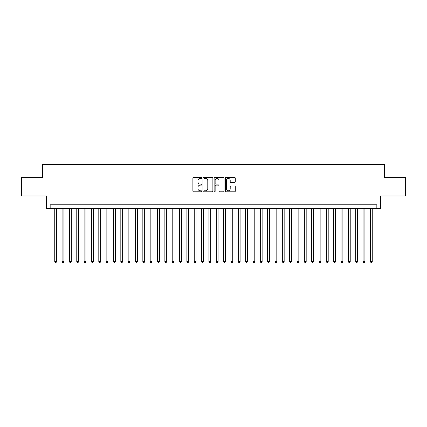 <?xml version="1.0" encoding="UTF-8"?>
<svg xmlns="http://www.w3.org/2000/svg" width="427" height="427" viewBox="0 0 427 427"><rect width="100%" height="100%" fill="white"/><g stroke="black" fill="none" stroke-linecap="round" stroke-linejoin="round"><path stroke-width="0.64" d="M201.752 177.91A0.507 0.507 0 0 0 201.25 177.408L193.596 177.408A0.721 0.721 0 0 0 192.876 178.128L192.876 191.099A0.721 0.721 0 0 0 193.596 191.819L201.25 191.819A0.507 0.507 0 0 0 201.752 191.312A0.507 0.507 0 0 0 201.25 190.81L200.258 190.81A2.306 2.306 0 0 1 197.952 188.504L197.952 187.421A2.306 2.306 0 0 1 200.258 185.115L201.25 185.115A0.507 0.507 0 0 0 201.752 184.613A0.507 0.507 0 0 0 201.25 184.106L200.258 184.106A2.306 2.306 0 0 1 197.952 181.801L197.952 180.722A2.306 2.306 0 0 1 200.258 178.417L201.25 178.417A0.507 0.507 0 0 0 201.752 177.91M234.556 182.489A0.721 0.721 0 0 0 235.277 181.769L235.277 178.128A0.721 0.721 0 0 0 234.556 177.408L226.054 177.408A0.721 0.721 0 0 0 225.333 178.128L225.333 191.099A0.721 0.721 0 0 0 226.054 191.819L234.556 191.819A0.721 0.721 0 0 0 235.277 191.099L235.277 186.7A0.721 0.721 0 0 0 234.556 185.98L230.922 185.98A0.721 0.721 0 0 0 230.201 186.7L230.201 188.883A1.927 1.927 0 0 1 228.274 190.81A1.927 1.927 0 0 1 226.342 188.883L226.342 180.343A1.927 1.927 0 0 1 228.274 178.417A1.927 1.927 0 0 1 230.201 180.343L230.201 181.769A0.721 0.721 0 0 0 230.922 182.489L234.556 182.489M376.838 208.472L380.505 208.472L380.505 195.993L405.65 195.993L405.65 177.637L384.546 177.637L384.546 164.427L42.454 164.427L42.454 177.637L21.35 177.637L21.35 195.993L46.495 195.993L46.495 208.472L376.838 208.472L376.838 204.8L50.162 204.8L50.162 208.472M212.87 178.128A0.721 0.721 0 0 0 212.15 177.408L203.647 177.408A0.721 0.721 0 0 0 202.926 178.128L202.926 191.099A0.721 0.721 0 0 0 203.647 191.819L212.15 191.819A0.721 0.721 0 0 0 212.87 191.099L212.87 178.128M214.85 177.408L223.353 177.408A0.721 0.721 0 0 1 224.074 178.128L224.074 191.099A0.721 0.721 0 0 1 223.353 191.819L219.713 191.819A0.721 0.721 0 0 1 218.992 191.099L218.992 185.836A0.721 0.721 0 0 0 218.272 185.115L215.859 185.115A0.721 0.721 0 0 0 215.139 185.836L215.139 191.312A0.507 0.507 0 0 1 214.637 191.819A0.507 0.507 0 0 1 214.13 191.312L214.13 178.128A0.721 0.721 0 0 1 214.85 177.408M204.437 178.417A0.507 0.507 0 0 0 203.935 178.918L203.935 190.303A0.507 0.507 0 0 0 204.437 190.81L205.483 190.81A2.306 2.306 0 0 0 207.789 188.504L207.789 180.722A2.306 2.306 0 0 0 205.483 178.417L204.437 178.417M218.992 180.381A1.927 1.927 0 0 0 217.065 178.454A1.927 1.927 0 0 0 215.139 180.381L215.139 183.386A0.721 0.721 0 0 0 215.859 184.106L218.272 184.106A0.721 0.721 0 0 0 218.992 183.386L218.992 180.381M54.752 208.472L54.752 261.618L56.588 261.618L56.588 208.472M56.588 261.618L56.038 262.573L55.302 262.573L54.752 261.618M62.091 208.472L62.091 261.618L63.927 261.618L63.927 208.472M63.927 261.618L63.377 262.573L62.641 262.573L62.091 261.618M69.436 208.472L69.436 261.618L71.266 261.618L71.266 208.472M71.266 261.618L70.717 262.573L69.985 262.573L69.436 261.618M76.775 208.472L76.775 261.618L78.611 261.618L78.611 208.472M78.611 261.618L78.061 262.573L77.324 262.573L76.775 261.618M84.114 208.472L84.114 261.618L85.95 261.618L85.95 208.472M85.95 261.618L85.4 262.573L84.663 262.573L84.114 261.618M91.458 208.472L91.458 261.618L93.294 261.618L93.294 208.472M93.294 261.618L92.739 262.573L92.008 262.573L91.458 261.618M98.797 208.472L98.797 261.618L100.633 261.618L100.633 208.472M100.633 261.618L100.083 262.573L99.347 262.573L98.797 261.618M106.136 208.472L106.136 261.618L107.972 261.618L107.972 208.472M107.972 261.618L107.423 262.573L106.691 262.573L106.136 261.618M113.481 208.472L113.481 261.618L115.317 261.618L115.317 208.472M115.317 261.618L114.762 262.573L114.03 262.573L113.481 261.618M120.82 208.472L120.82 261.618L122.656 261.618L122.656 208.472M122.656 261.618L122.106 262.573L121.369 262.573L120.82 261.618M128.159 208.472L128.159 261.618L129.995 261.618L129.995 208.472M129.995 261.618L129.445 262.573L128.714 262.573L128.159 261.618M135.503 208.472L135.503 261.618L137.339 261.618L137.339 208.472M137.339 261.618L136.789 262.573L136.053 262.573L135.503 261.618M142.842 208.472L142.842 261.618L144.678 261.618L144.678 208.472M144.678 261.618L144.129 262.573L143.392 262.573L142.842 261.618M150.187 208.472L150.187 261.618L152.017 261.618L152.017 208.472M152.017 261.618L151.468 262.573L150.736 262.573L150.187 261.618M157.526 208.472L157.526 261.618L159.362 261.618L159.362 208.472M159.362 261.618L158.812 262.573L158.075 262.573L157.526 261.618M164.865 208.472L164.865 261.618L166.701 261.618L166.701 208.472M166.701 261.618L166.151 262.573L165.414 262.573L164.865 261.618M172.209 208.472L172.209 261.618L174.04 261.618L174.04 208.472M174.04 261.618L173.49 262.573L172.759 262.573L172.209 261.618M179.548 208.472L179.548 261.618L181.384 261.618L181.384 208.472M181.384 261.618L180.834 262.573L180.098 262.573L179.548 261.618M186.887 208.472L186.887 261.618L188.723 261.618L188.723 208.472M188.723 261.618L188.174 262.573L187.437 262.573L186.887 261.618M194.232 208.472L194.232 261.618L196.068 261.618L196.068 208.472M196.068 261.618L195.513 262.573L194.781 262.573L194.232 261.618M201.571 208.472L201.571 261.618L203.407 261.618L203.407 208.472M203.407 261.618L202.857 262.573L202.12 262.573L201.571 261.618M208.91 208.472L208.91 261.618L210.746 261.618L210.746 208.472M210.746 261.618L210.196 262.573L209.465 262.573L208.91 261.618M216.254 208.472L216.254 261.618L218.09 261.618L218.09 208.472M218.09 261.618L217.535 262.573L216.804 262.573L216.254 261.618M223.593 208.472L223.593 261.618L225.429 261.618L225.429 208.472M225.429 261.618L224.88 262.573L224.143 262.573L223.593 261.618M230.932 208.472L230.932 261.618L232.768 261.618L232.768 208.472M232.768 261.618L232.219 262.573L231.487 262.573L230.932 261.618M238.277 208.472L238.277 261.618L240.113 261.618L240.113 208.472M240.113 261.618L239.563 262.573L238.826 262.573L238.277 261.618M245.616 208.472L245.616 261.618L247.452 261.618L247.452 208.472M247.452 261.618L246.902 262.573L246.165 262.573L245.616 261.618M252.96 208.472L252.96 261.618L254.791 261.618L254.791 208.472M254.791 261.618L254.241 262.573L253.51 262.573L252.96 261.618M260.299 208.472L260.299 261.618L262.135 261.618L262.135 208.472M262.135 261.618L261.586 262.573L260.849 262.573L260.299 261.618M267.638 208.472L267.638 261.618L269.474 261.618L269.474 208.472M269.474 261.618L268.925 262.573L268.188 262.573L267.638 261.618M274.983 208.472L274.983 261.618L276.813 261.618L276.813 208.472M276.813 261.618L276.264 262.573L275.532 262.573L274.983 261.618M282.322 208.472L282.322 261.618L284.158 261.618L284.158 208.472M284.158 261.618L283.608 262.573L282.871 262.573L282.322 261.618M289.661 208.472L289.661 261.618L291.497 261.618L291.497 208.472M291.497 261.618L290.947 262.573L290.211 262.573L289.661 261.618M297.005 208.472L297.005 261.618L298.841 261.618L298.841 208.472M298.841 261.618L298.286 262.573L297.555 262.573L297.005 261.618M304.344 208.472L304.344 261.618L306.18 261.618L306.18 208.472M306.18 261.618L305.631 262.573L304.894 262.573L304.344 261.618M311.683 208.472L311.683 261.618L313.519 261.618L313.519 208.472M313.519 261.618L312.97 262.573L312.238 262.573L311.683 261.618M319.028 208.472L319.028 261.618L320.864 261.618L320.864 208.472M320.864 261.618L320.309 262.573L319.577 262.573L319.028 261.618M326.367 208.472L326.367 261.618L328.203 261.618L328.203 208.472M328.203 261.618L327.653 262.573L326.917 262.573L326.367 261.618M333.706 208.472L333.706 261.618L335.542 261.618L335.542 208.472M335.542 261.618L334.992 262.573L334.261 262.573L333.706 261.618M341.05 208.472L341.05 261.618L342.886 261.618L342.886 208.472M342.886 261.618L342.337 262.573L341.6 262.573L341.05 261.618M348.389 208.472L348.389 261.618L350.225 261.618L350.225 208.472M350.225 261.618L349.676 262.573L348.939 262.573L348.389 261.618M355.734 208.472L355.734 261.618L357.564 261.618L357.564 208.472M357.564 261.618L357.015 262.573L356.283 262.573L355.734 261.618M363.073 208.472L363.073 261.618L364.909 261.618L364.909 208.472M364.909 261.618L364.359 262.573L363.623 262.573L363.073 261.618M370.412 208.472L370.412 261.618L372.248 261.618L372.248 208.472M372.248 261.618L371.698 262.573L370.962 262.573L370.412 261.618"/></g></svg>

